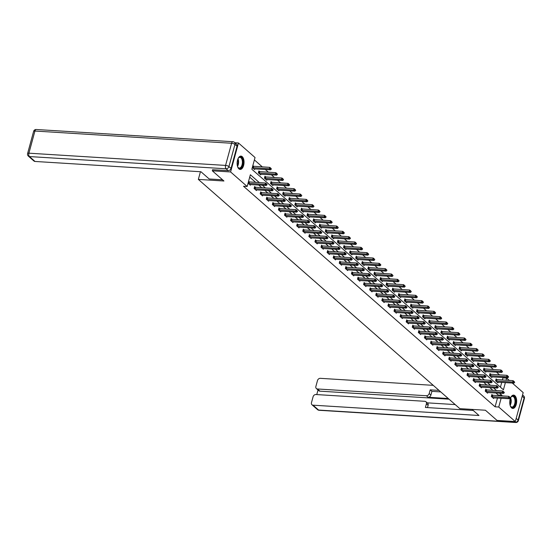 <?xml version="1.0" encoding="UTF-8"?>
<svg xmlns="http://www.w3.org/2000/svg" width="552" height="552" viewBox="0 0 552 552"><rect width="100%" height="100%" fill="white"/><g stroke="black" fill="none" stroke-linecap="round" stroke-linejoin="round"><path stroke-width="0.83" d="M511.545 407.88A6.672 3.443 -86.4 0 1 509.91 400.31A6.672 3.443 -86.4 0 1 513.622 395.115A6.672 3.443 -86.4 0 1 514.864 395.667A6.672 3.443 -86.4 0 1 516.506 403.243A6.672 3.443 -86.4 0 1 512.794 408.439A6.672 3.443 -86.4 0 1 511.545 407.88M238.912 168.871A6.672 3.443 -86.4 0 1 237.277 161.301A6.672 3.443 -86.4 0 1 240.989 156.106A6.672 3.443 -86.4 0 1 242.231 156.658A6.672 3.443 -86.4 0 1 243.874 164.234A6.672 3.443 -86.4 0 1 240.161 169.423A6.672 3.443 -86.4 0 1 238.912 168.871M234.917 142.761L238.464 142.982L255.038 157.513L251.85 169.257L503.424 389.809L505.384 382.577M502.368 380.011L502.955 377.837L502.513 377.451M499.588 374.877L496.434 372.117M493.502 369.55L490.348 366.783M487.423 364.216L484.263 361.45M481.337 358.883L478.184 356.116M475.251 353.549L472.098 350.782M469.172 348.215L466.019 345.448M463.087 342.882L459.933 340.122M457.008 337.548L453.854 334.788M450.922 332.221L447.769 329.454M444.843 326.887L441.69 324.121M438.757 321.554L435.604 318.787M432.671 316.22L429.518 313.453M426.592 310.886L423.439 308.126M420.507 305.553L417.353 302.793M414.428 300.226L411.274 297.459M408.342 294.892L405.189 292.125M402.263 289.558L399.11 286.792M396.177 284.225L393.024 281.458M390.098 278.891L386.945 276.131M384.013 273.557L380.859 270.797M377.927 268.231L374.773 265.464M371.848 262.897L368.695 260.13M365.762 257.563L362.609 254.796M359.683 252.23L356.53 249.463M353.597 246.896L350.444 244.129M347.518 241.562L344.365 238.802M341.433 236.228L338.279 233.468M335.354 230.902L332.2 228.135M329.268 225.568L326.115 222.801M323.182 220.234L320.029 217.467M317.103 214.9L313.95 212.134M311.017 209.567L307.864 206.807M304.939 204.233L301.785 201.473M298.853 198.906L295.7 196.139M292.774 193.573L289.621 190.806M286.688 188.239L283.535 185.472M280.609 182.905L277.456 180.138M274.523 177.572L271.37 174.805M268.438 172.238L265.284 169.478M262.359 166.904L254.382 159.914M502.955 377.837L506.612 378.065L509.323 380.438M512.249 383.005L523.186 392.589L515.313 421.555L498.746 407.031L501.133 398.24M515.313 421.555L497.035 420.424L485.415 410.233L459.83 408.646L198.347 179.407L200.438 171.734M500.422 387.173L501.733 382.357M252.312 167.553L254.61 169.567L254.81 168.822M253.734 166.373L252.844 165.593M259.813 171.706L258.888 170.892L258.357 172.845L260.696 174.901L260.896 174.156M265.898 177.033L264.967 176.226L264.436 178.179L266.775 180.235L266.982 179.49M271.977 182.367L271.053 181.56L270.521 183.512L272.86 185.562L273.061 184.823M278.063 187.701L277.132 186.887L276.6 188.846L278.939 190.895L279.146 190.157M284.142 193.034L283.217 192.22L282.686 194.18L285.025 196.229L285.225 195.484M290.228 198.368L289.303 197.554L288.765 199.513L291.111 201.563L291.311 200.818M296.307 203.702L295.382 202.888L294.851 204.847L297.19 206.897L297.39 206.151M302.392 209.035L301.468 208.221L300.937 210.174L303.276 212.23L303.476 211.485M308.478 214.362L307.547 213.555L307.015 215.508L309.355 217.557L309.555 216.819M314.557 219.696L313.633 218.882L313.101 220.841L315.44 222.891L315.64 222.152M320.643 225.03L319.712 224.215L319.18 226.175L321.519 228.224L321.726 227.486M326.722 230.363L325.797 229.549L325.266 231.509L327.605 233.558L327.805 232.813M332.808 235.697L331.876 234.883L331.345 236.842L333.684 238.892L333.891 238.147M338.887 241.031L337.962 240.217L337.431 242.169L339.77 244.225L339.97 243.48M344.972 246.358L344.048 245.55L343.51 247.503L345.856 249.559L346.056 248.814M351.051 251.691L350.127 250.877L349.595 252.837L351.934 254.886L352.135 254.148M357.137 257.025L356.212 256.211L355.681 258.17L358.02 260.22L358.22 259.481M363.223 262.359L362.291 261.544L361.76 263.504L364.099 265.553L364.299 264.808M369.302 267.692L368.377 266.878L367.846 268.838L370.185 270.887L370.385 270.142M375.388 273.026L374.456 272.212L373.925 274.171L376.264 276.221L376.471 275.476M381.466 278.353L380.542 277.546L380.011 279.498L382.35 281.554L382.55 280.809M387.552 283.687L386.621 282.879L386.089 284.832L388.429 286.881L388.636 286.143M393.631 289.02L392.707 288.206L392.175 290.166L394.514 292.215L394.714 291.477M399.717 294.354L398.792 293.54L398.254 295.499L400.6 297.549L400.8 296.81M405.796 299.688L404.871 298.873L404.34 300.833L406.679 302.882L406.879 302.137M411.882 305.021L410.957 304.207L410.426 306.167L412.765 308.216L412.965 307.471M417.967 310.355L417.036 309.541L416.505 311.494L418.844 313.55L419.044 312.805M424.046 315.682L423.122 314.875L422.591 316.827L424.93 318.883L425.13 318.138M430.132 321.016L429.201 320.201L428.669 322.161L431.008 324.21L431.216 323.472M436.211 326.349L435.286 325.535L434.755 327.495L437.094 329.544L437.294 328.806M442.297 331.683L441.365 330.869L440.834 332.828L443.173 334.878L443.38 334.132M448.376 337.017L447.451 336.202L446.92 338.162L449.259 340.211L449.459 339.466M454.462 342.35L453.537 341.536L452.999 343.489L455.345 345.545L455.545 344.8M460.541 347.677L459.616 346.87L459.085 348.823L461.424 350.879L461.624 350.134M466.626 353.011L465.702 352.204L465.17 354.156L467.509 356.206L467.71 355.467M472.712 358.345L471.781 357.53L471.249 359.49L473.588 361.539L473.788 360.801M478.791 363.678L477.866 362.864L477.335 364.824L479.674 366.873L479.874 366.128M484.877 369.012L483.945 368.198L483.414 370.157L485.753 372.207L485.96 371.462M490.956 374.346L490.031 373.531L489.5 375.491L491.839 377.54L492.039 376.795M497.041 379.679L496.11 378.865L495.579 380.818L497.918 382.874L498.125 382.129M259.378 182.643L250.36 174.736L247.165 186.479L243.515 186.252L495.089 406.803L497.476 398.013M498.111 395.667L498.277 395.059L495.882 392.955M492.95 390.388L489.796 387.621M486.871 385.054L483.718 382.294M480.785 379.721L477.632 376.961M474.706 374.394L471.546 371.627M468.62 369.06L465.467 366.293M462.535 363.727L459.381 360.96M456.456 358.393L453.302 355.626M450.37 353.059L447.217 350.292M444.291 347.725L441.138 344.965M438.205 342.392L435.052 339.632M432.126 337.065L428.973 334.298M426.041 331.731L422.887 328.964M419.955 326.398L416.801 323.631M413.876 321.064L410.722 318.297M407.79 315.73L404.637 312.97M401.711 310.397L398.558 307.637M395.625 305.07L392.472 302.303M389.546 299.736L386.393 296.969M383.461 294.402L380.307 291.635M377.382 289.069L374.228 286.302M371.296 283.735L368.143 280.975M365.21 278.401L362.057 275.641M359.131 273.074L355.978 270.308M353.045 267.741L349.892 264.974M346.966 262.407L343.813 259.64M340.881 257.073L337.727 254.306M334.802 251.74L331.648 248.973M328.716 246.406L325.563 243.646M322.637 241.072L319.484 238.312M316.551 235.745L313.398 232.978M310.465 230.412L307.312 227.645M304.387 225.078L301.233 222.311M298.301 219.744L295.147 216.977M292.222 214.411L289.069 211.651M286.136 209.077L282.983 206.317M280.057 203.75L276.904 200.983M273.971 198.416L270.818 195.649M267.892 193.083L264.739 190.316M261.807 187.749L258.653 184.982M255.721 182.415L249.704 177.137M248.055 183.209L250.36 185.224L250.56 184.478M249.476 182.029L248.586 181.249M255.562 187.363L254.631 186.548L254.099 188.508L256.438 190.557L256.639 189.812M261.641 192.696L260.716 191.882L260.185 193.835L262.524 195.891L262.724 195.146M267.727 198.023L266.795 197.216L266.264 199.168L268.603 201.225L268.81 200.48M273.806 203.357L272.881 202.549L272.35 204.502L274.689 206.552L274.889 205.813M279.892 208.69L278.96 207.876L278.429 209.836L280.768 211.885L280.975 211.147M285.97 214.024L285.046 213.21L284.515 215.17L286.854 217.219L287.054 216.474M292.056 219.358L291.132 218.544L290.593 220.503L292.94 222.553L293.14 221.807M298.135 224.692L297.211 223.877L296.679 225.837L299.018 227.886L299.218 227.141M304.221 230.018L303.296 229.211L302.765 231.164L305.104 233.22L305.304 232.475M310.307 235.352L309.375 234.545L308.844 236.497L311.183 238.547L311.383 237.808M316.386 240.686L315.461 239.872L314.93 241.831L317.269 243.88L317.469 243.142M322.471 246.019L321.54 245.205L321.009 247.165L323.348 249.214L323.555 248.476M328.55 251.353L327.626 250.539L327.094 252.499L329.434 254.548L329.634 253.803M334.636 256.687L333.705 255.873L333.173 257.832L335.512 259.882L335.719 259.136M340.715 262.021L339.79 261.206L339.259 263.159L341.598 265.215L341.798 264.47M346.801 267.347L345.876 266.54L345.345 268.493L347.684 270.549L347.884 269.804M352.88 272.681L351.955 271.867L351.424 273.827L353.763 275.876L353.963 275.137M358.966 278.015L358.041 277.201L357.51 279.16L359.849 281.209L360.049 280.471M365.051 283.348L364.12 282.534L363.589 284.494L365.928 286.543L366.128 285.798M371.13 288.682L370.206 287.868L369.674 289.828L372.013 291.877L372.214 291.132M377.216 294.016L376.285 293.202L375.753 295.154L378.092 297.211L378.299 296.465M383.295 299.343L382.37 298.535L381.839 300.488L384.178 302.544L384.378 301.799M389.381 304.676L388.449 303.869L387.918 305.822L390.257 307.871L390.464 307.133M395.46 310.01L394.535 309.196L394.004 311.155L396.343 313.205L396.543 312.466M401.546 315.344L400.621 314.53L400.09 316.489L402.429 318.538L402.629 317.8M407.624 320.677L406.7 319.863L406.168 321.823L408.508 323.872L408.708 323.127M413.71 326.011L412.786 325.197L412.254 327.157L414.593 329.206L414.793 328.461M419.796 331.345L418.864 330.531L418.333 332.483L420.672 334.54L420.872 333.794M425.875 336.672L424.95 335.864L424.419 337.817L426.758 339.866L426.958 339.128M431.961 342.005L431.029 341.191L430.498 343.151L432.837 345.2L433.044 344.462M438.04 347.339L437.115 346.525L436.584 348.484L438.923 350.534L439.123 349.795M444.125 352.673L443.194 351.859L442.663 353.818L445.002 355.867L445.209 355.122M450.204 358.006L449.28 357.192L448.748 359.152L451.087 361.201L451.288 360.456M456.29 363.34L455.365 362.526L454.834 364.479L457.173 366.535L457.373 365.79M462.369 368.667L461.444 367.86L460.913 369.812L463.252 371.869L463.452 371.123M468.455 374.001L467.53 373.193L466.999 375.146L469.338 377.195L469.538 376.457M474.541 379.334L473.609 378.52L473.078 380.48L475.417 382.529L475.617 381.791M480.619 384.668L479.695 383.854L479.164 385.813L481.503 387.863L481.703 387.118M486.705 390.002L485.774 389.188L485.242 391.147L487.582 393.196L487.789 392.451M492.784 395.336L491.86 394.521L491.328 396.481L493.667 398.53L493.867 397.785M198.347 179.407L223.939 181.001L212.32 170.816L212.63 169.664M212.32 170.816L230.598 171.948L238.464 142.982M495.089 406.803L498.746 407.031M247.165 186.479L230.598 171.948M501.768 395.894L501.934 395.287L499.532 393.183M496.607 390.616L493.453 387.849M490.521 385.282L487.368 382.515M484.442 379.948L481.289 377.188M478.356 374.615L475.203 371.855M472.277 369.288L469.124 366.521M466.192 363.954L463.038 361.187M460.113 358.621L456.959 355.854M454.027 353.287L450.874 350.52M447.941 347.953L444.788 345.193M441.862 342.619L438.709 339.859M435.776 337.293L432.623 334.526M429.697 331.959L426.544 329.192M423.612 326.625L420.458 323.858M417.533 321.292L414.379 318.525M411.447 315.958L408.294 313.191M405.368 310.624L402.215 307.864M399.282 305.297L396.129 302.53M393.196 299.964L390.043 297.197M387.118 294.63L383.964 291.863M381.032 289.296L377.878 286.529M374.953 283.963L371.8 281.196M368.867 278.629L365.714 275.869M362.788 273.295L359.635 270.535M356.702 267.968L353.549 265.202M350.623 262.635L347.47 259.868M344.538 257.301L341.384 254.534M338.452 251.967L335.299 249.2M332.373 246.634L329.22 243.874M326.287 241.3L323.134 238.54M320.208 235.973L317.055 233.206M314.123 230.639L310.969 227.872M308.044 225.306L304.89 222.539M301.958 219.972L298.804 217.205M295.879 214.638L292.726 211.871M289.793 209.305L286.64 206.545M283.707 203.971L280.554 201.211M277.628 198.644L274.475 195.877M271.543 193.31L268.389 190.543M265.464 187.977L262.31 185.21M506.025 380.231L506.612 378.065M498.277 395.059L501.934 395.287M267.127 184.678L266.609 183.926L267.127 184.678L266.312 185.458L249.545 184.513M248.145 183.285L265.139 184.437L265.526 183.022L266.609 183.926M248.421 181.856L265.526 183.022M266.312 185.458L265.139 184.437L266.547 184.161M253.803 168.857L270.563 169.802L269.397 168.781L252.402 167.629M270.797 168.505L271.384 169.015L270.859 168.27L269.397 168.781L269.776 167.366L252.678 166.2M270.563 169.802L271.384 169.015M270.859 168.27L269.776 167.366M237.512 166.387A5.347 2.76 -86.4 0 0 237.988 158.79A5.775 2.981 -86.4 0 1 238.478 158.024A5.775 2.981 -86.4 0 1 239.92 156.996A5.775 2.981 -86.4 0 1 242.99 162.088A5.775 2.981 -86.4 0 1 240.065 168.457A5.775 2.981 -86.4 0 1 237.912 167.215A5.775 2.981 -86.4 0 1 237.505 166.366M237.802 167.028A5.347 2.76 93.6 0 0 239.292 168.043A5.347 2.76 93.6 0 0 239.692 168.015A5.347 2.76 93.6 0 0 242.397 162.495A5.347 2.76 93.6 0 0 239.954 157.368A5.347 2.76 93.6 0 0 239.554 157.403A5.347 2.76 93.6 0 0 238.354 158.189M239.74 169.347A6.631 3.422 93.6 0 0 240.072 169.305A6.631 3.422 93.6 0 0 243.425 162.626A6.631 3.422 93.6 0 0 240.562 156.133M510.607 397.819A5.775 2.981 -86.4 0 1 511.111 397.033A5.775 2.981 -86.4 0 1 512.546 396.012A5.775 2.981 -86.4 0 1 515.616 401.097A5.775 2.981 -86.4 0 1 512.691 407.473A5.775 2.981 -86.4 0 1 510.538 406.224A5.775 2.981 -86.4 0 1 510.138 405.382M510.434 406.037A5.347 2.76 93.6 0 0 511.925 407.052A5.347 2.76 93.6 0 0 512.325 407.024A5.347 2.76 93.6 0 0 515.03 401.504A5.347 2.76 93.6 0 0 512.587 396.384A5.347 2.76 93.6 0 0 512.187 396.412A5.347 2.76 93.6 0 0 510.986 397.205M512.373 408.363A6.631 3.422 93.6 0 0 512.704 408.321A6.631 3.422 93.6 0 0 516.058 401.635A6.631 3.422 93.6 0 0 513.194 395.142M222.58 179.807L209.201 178.979L200.969 171.762L35.017 161.453A2.567 2.042 131.2 0 1 33.962 161.032L28.387 156.14A2.567 2.042 -48.8 0 0 29.435 156.561L35.017 161.453M231.04 168.422L237.056 146.266L234.952 144.417L228.935 166.573L231.04 168.422A2.567 2.042 131.2 0 1 228.211 170.63L212.603 169.754M234.448 142.354A2.567 2.567 0 0 0 232.916 141.719A2.567 1.325 93.6 0 0 231.592 143.258L34.928 131.031L28.904 153.187L225.568 165.414L231.592 143.258A2.567 0.814 -164.8 0 1 234.952 144.417A2.567 2.042 -48.8 0 0 234.448 142.354L236.56 144.196A2.567 2.042 131.2 0 1 237.056 146.266M472.036 409.405L478.984 415.49L313.025 405.175L318.601 410.067L515.264 422.287L514.361 421.5M448.258 398.503L428.076 397.247L426.365 395.743L317.428 388.974L319.925 391.161A2.567 2.042 131.2 0 1 318.87 390.74L316.379 388.553A2.567 2.042 -48.8 0 0 317.428 388.974M426.365 395.743A2.567 2.042 -48.8 0 0 429.194 393.535L430.912 395.039A2.567 2.042 131.2 0 1 428.076 397.247M439.019 390.402L430.194 389.85L429.194 393.535M433.251 385.344L320.326 378.327A2.567 2.042 -48.8 0 0 317.49 380.542L315.875 386.49A2.567 2.042 -48.8 0 0 316.379 388.553M425.902 401.718L427.621 403.222A2.567 2.042 131.2 0 1 428.124 405.292L426.406 403.788A2.567 2.042 -48.8 0 0 425.902 401.718A2.567 2.042 -48.8 0 0 424.854 401.304L315.916 394.528A2.567 2.042 -48.8 0 0 313.087 396.743L311.473 402.691A2.567 2.042 -48.8 0 0 311.97 404.761A2.567 2.042 -48.8 0 0 313.025 405.175M318.014 389.988L316.765 394.583M426.406 403.788L425.406 407.466L473.216 410.44M449.038 399.186L319.925 391.161M427.186 402.843L455.2 404.588M428.124 405.292L427.496 407.597M440.737 391.906L431.906 391.354L430.912 395.039M431.906 391.354L430.194 389.85M273.212 190.005L272.688 189.26L273.212 190.005L272.391 190.792L255.631 189.847M254.23 188.618L271.225 189.771L271.605 188.356L272.688 189.26M254.458 187.183L271.605 188.356M272.391 190.792L271.225 189.771L272.626 189.495M279.291 195.339L278.774 194.594L279.291 195.339L278.477 196.126L261.71 195.18M260.309 193.952L277.304 195.097L277.69 193.69L278.774 194.594M260.544 192.51L277.69 193.69M278.477 196.126L277.304 195.097L278.712 194.828M259.882 174.19L276.649 175.136L275.476 174.108L258.481 172.962M276.883 173.839L277.463 174.349L276.945 173.604L275.476 174.108L275.862 172.7L258.715 171.52M276.649 175.136L277.463 174.349M276.945 173.604L275.862 172.7M265.967 179.524L282.727 180.469L281.561 179.441L264.567 178.289M282.962 179.172L283.549 179.683L283.024 178.938L281.561 179.441L281.941 178.034L264.794 176.854M282.727 180.469L283.549 179.683M283.024 178.938L281.941 178.034M285.377 200.673L284.853 199.927L285.377 200.673L284.556 201.459L267.796 200.507M266.395 199.279L283.39 200.431L283.769 199.024L284.853 199.927M266.623 197.844L283.769 199.024M284.556 201.459L283.39 200.431L284.791 200.162M291.463 206.006L290.938 205.261L291.463 206.006L290.642 206.793L273.875 205.841M272.474 204.613L289.469 205.765L289.855 204.357L290.938 205.261M272.709 203.177L289.855 204.357M290.642 206.793L289.469 205.765L290.876 205.496M297.542 211.34L297.024 210.588L297.542 211.34L296.728 212.127L279.961 211.174M278.56 209.946L295.555 211.099L295.941 209.691L297.024 210.588M278.794 208.511L295.941 209.691M296.728 212.127L295.555 211.099L296.955 210.829M272.046 184.851L288.813 185.803L287.64 184.775L270.646 183.623M289.048 184.506L289.627 185.017L289.11 184.271L287.64 184.775L288.027 183.367L270.88 182.188M288.813 185.803L289.627 185.017M289.11 184.271L288.027 183.367M278.132 190.185L294.899 191.137L293.726 190.109L276.731 188.957M295.127 189.84L295.713 190.35L295.189 189.605L293.726 190.109L294.106 188.701L276.966 187.521M294.899 191.137L295.713 190.35M295.189 189.605L294.106 188.701M284.211 195.518L300.978 196.464L299.812 195.442L282.81 194.29M301.213 195.167L301.799 195.684L301.275 194.932L299.812 195.442L300.191 194.035L283.045 192.855M300.978 196.464L301.799 195.684M301.275 194.932L300.191 194.035M303.628 216.674L303.103 215.922L303.628 216.674L302.806 217.453L286.039 216.508M284.639 215.28L301.64 216.432L302.02 215.025L303.103 215.922M284.873 213.845L302.02 215.025M302.806 217.453L301.64 216.432L303.041 216.156M290.297 200.852L307.064 201.797L305.891 200.776L288.896 199.624M307.291 200.5L307.878 201.018L307.36 200.266L305.891 200.776L306.277 199.362L289.131 198.189M307.064 201.797L307.878 201.018M307.36 200.266L306.277 199.362M309.707 222.007L309.189 221.255L309.707 222.007L308.892 222.787L292.125 221.842M290.725 220.614L307.719 221.766L308.106 220.351L309.189 221.255M290.959 219.178L308.106 220.351M308.892 222.787L307.719 221.766L309.12 221.49M296.383 206.186L313.143 207.131L311.977 206.103L294.975 204.958M313.377 205.834L313.964 206.344L313.439 205.599L311.977 206.103L312.356 204.695L295.21 203.522M313.143 207.131L313.964 206.344M313.439 205.599L312.356 204.695M315.792 227.334L315.268 226.589L315.792 227.334L314.971 228.121L298.211 227.176M296.803 225.947L313.805 227.093L314.185 225.685L315.268 226.589M297.038 224.512L314.185 225.685M314.971 228.121L313.805 227.093L315.206 226.824M302.462 211.519L319.228 212.465L318.055 211.437L301.061 210.291M319.456 211.168L320.043 211.678L319.525 210.933L318.055 211.437L318.442 210.029L301.295 208.849M319.228 212.465L320.043 211.678M319.525 210.933L318.442 210.029M321.871 232.668L321.354 231.923L321.871 232.668L321.057 233.455L304.29 232.509M302.889 231.274L319.884 232.427L320.27 231.019L321.354 231.923M303.124 229.839L320.27 231.019M321.057 233.455L319.884 232.427L321.292 232.157M308.547 216.846L325.307 217.798L324.141 216.77L307.147 215.618M325.542 216.501L326.128 217.012L325.604 216.267L324.141 216.77L324.521 215.363L307.374 214.183M325.307 217.798L326.128 217.012M325.604 216.267L324.521 215.363M327.957 238.002L327.433 237.256L327.957 238.002L327.136 238.788L310.376 237.836M308.975 236.608L325.97 237.76L326.349 236.353L327.433 237.256M309.203 235.173L326.349 236.353M327.136 238.788L325.97 237.76L327.37 237.491M314.626 222.18L331.393 223.132L330.22 222.104L313.225 220.952M331.628 221.835L332.207 222.346L331.69 221.6L330.22 222.104L330.607 220.696L313.46 219.517M331.393 223.132L332.207 222.346M331.69 221.6L330.607 220.696M334.036 243.335L333.518 242.59L334.036 243.335L333.222 244.122L316.455 243.17M315.054 241.942L332.049 243.094L332.435 241.686L333.518 242.59M315.289 240.506L332.435 241.686M333.222 244.122L332.049 243.094L333.456 242.825M320.712 227.514L337.472 228.459L336.306 227.438L319.311 226.285M337.707 227.162L338.293 227.679L337.769 226.927L336.306 227.438L336.685 226.03L319.539 224.85M337.472 228.459L338.293 227.679M337.769 226.927L336.685 226.03M340.122 248.669L339.597 247.917L340.122 248.669L339.301 249.449L322.54 248.503M321.14 247.275L338.135 248.428L338.514 247.02L339.597 247.917M321.367 245.84L338.514 247.02M339.301 249.449L338.135 248.428L339.535 248.152M326.791 232.847L343.558 233.793L342.385 232.772L325.39 231.619M343.792 232.495L344.372 233.013L343.855 232.261L342.385 232.772L342.771 231.357L325.625 230.184M343.558 233.793L344.372 233.013M343.855 232.261L342.771 231.357M346.207 254.003L345.683 253.251L346.207 254.003L345.386 254.782L328.619 253.837M327.219 252.609L344.22 253.761L344.6 252.347L345.683 253.251M327.453 251.174L344.6 252.347M345.386 254.782L344.22 253.761L345.621 253.485M332.877 238.181L349.644 239.126L348.471 238.105L331.476 236.953M349.871 237.829L350.458 238.34L349.94 237.595L348.471 238.105L348.85 236.691L331.711 235.518M349.644 239.126L350.458 238.34M349.94 237.595L348.85 236.691M352.286 259.33L351.769 258.584L352.286 259.33L351.472 260.116L334.705 259.171M333.304 257.943L350.299 259.088L350.686 257.68L351.769 258.584M333.539 256.507L350.686 257.68M351.472 260.116L350.299 259.088L351.7 258.819M338.956 243.515L355.723 244.46L354.556 243.432L337.555 242.287M355.957 243.163L356.544 243.673L356.019 242.928L354.556 243.432L354.936 242.024L337.789 240.844M355.723 244.46L356.544 243.673M356.019 242.928L354.936 242.024M358.372 264.663L357.848 263.918L358.372 264.663L357.551 265.45L340.784 264.505M339.383 263.276L356.385 264.422L356.764 263.014L357.848 263.918M339.618 261.834L356.764 263.014M357.551 265.45L356.385 264.422L357.786 264.153M345.041 248.842L361.808 249.794L360.635 248.766L343.641 247.613M362.036 248.497L362.623 249.007L362.105 248.262L360.635 248.766L361.022 247.358L343.875 246.178M361.808 249.794L362.623 249.007M362.105 248.262L361.022 247.358M364.451 269.997L363.934 269.252L364.451 269.997L363.637 270.784L346.87 269.831M345.469 268.603L362.464 269.755L362.85 268.348L363.934 269.252M345.704 267.168L362.85 268.348M363.637 270.784L362.464 269.755L363.865 269.486M351.127 254.175L367.887 255.127L366.721 254.099L349.72 252.947M368.122 253.83L368.708 254.341L368.184 253.596L366.721 254.099L367.101 252.692L349.954 251.512M367.887 255.127L368.708 254.341M368.184 253.596L367.101 252.692M370.537 275.331L370.012 274.585L370.537 275.331L369.716 276.117L352.956 275.165M351.548 273.937L368.55 275.089L368.929 273.682L370.012 274.585M351.783 272.502L368.929 273.682M369.716 276.117L368.55 275.089L369.95 274.82M357.206 259.509L373.973 260.461L372.8 259.433L355.805 258.281M374.201 259.164L374.787 259.675L374.27 258.922L372.8 259.433L373.186 258.025L356.04 256.846M373.973 260.461L374.787 259.675M374.27 258.922L373.186 258.025M376.616 280.664L376.098 279.912L376.616 280.664L375.802 281.444L359.035 280.499M357.634 279.271L374.629 280.423L375.015 279.015L376.098 279.912M357.868 277.835L375.015 279.015M375.802 281.444L374.629 280.423L376.036 280.147M363.292 264.843L380.052 265.788L378.886 264.767L361.891 263.614M380.287 264.491L380.873 265.008L380.349 264.256L378.886 264.767L379.265 263.359L362.119 262.179M380.052 265.788L380.873 265.008M380.349 264.256L379.265 263.359M382.702 285.998L382.177 285.246L382.702 285.998L381.88 286.778L365.12 285.832M363.72 284.604L380.714 285.757L381.094 284.342L382.177 285.246M363.947 283.169L381.094 284.342M381.88 286.778L380.714 285.757L382.115 285.481M369.371 270.176L386.138 271.122L384.965 270.1L367.97 268.948M386.372 269.825L386.952 270.342L386.434 269.59L384.965 270.1L385.351 268.686L368.205 267.513M386.138 271.122L386.952 270.342M386.434 269.59L385.351 268.686M388.781 291.325L388.263 290.58L388.781 291.325L387.966 292.111L371.199 291.166M369.799 289.938L386.793 291.09L387.18 289.676L388.263 290.58M370.033 288.503L387.18 289.676M387.966 292.111L386.793 291.09L388.201 290.814M375.457 275.51L392.217 276.455L391.051 275.427L374.056 274.282M392.451 275.158L393.038 275.669L392.513 274.924L391.051 275.427L391.43 274.02L374.284 272.847M392.217 276.455L393.038 275.669M392.513 274.924L391.43 274.02M394.866 296.659L394.342 295.913L394.866 296.659L394.045 297.445L377.285 296.5M375.884 295.272L392.879 296.417L393.259 295.01L394.342 295.913M376.112 293.83L393.259 295.01M394.045 297.445L392.879 296.417L394.28 296.148M381.536 280.844L398.302 281.789L397.129 280.761L380.135 279.609M398.537 280.492L399.117 281.002L398.599 280.257L397.129 280.761L397.516 279.353L380.369 278.173M398.302 281.789L399.117 281.002M398.599 280.257L397.516 279.353M400.952 301.992L400.428 301.247L400.952 301.992L400.131 302.779L383.364 301.834M381.963 300.598L398.965 301.751L399.344 300.343L400.428 301.247M382.198 299.163L399.344 300.343M400.131 302.779L398.965 301.751L400.366 301.482M387.621 286.171L404.388 287.123L403.215 286.095L386.221 284.942M404.616 285.826L405.202 286.336L404.685 285.591L403.215 286.095L403.602 284.687L386.455 283.507M404.388 287.123L405.202 286.336M404.685 285.591L403.602 284.687M407.031 307.326L406.513 306.581L407.031 307.326L406.217 308.113L389.45 307.16M388.049 305.932L405.044 307.084L405.43 305.677L406.513 306.581M388.284 304.497L405.43 305.677M406.217 308.113L405.044 307.084L406.444 306.815M393.7 291.504L410.467 292.457L409.301 291.428L392.299 290.276M410.702 291.159L411.288 291.67L410.764 290.925L409.301 291.428L409.681 290.021L392.534 288.841M410.467 292.457L411.288 291.67M410.764 290.925L409.681 290.021M413.117 312.66L412.592 311.914L413.117 312.66L412.296 313.446L395.529 312.494M394.128 311.266L411.13 312.418L411.509 311.011L412.592 311.914M394.363 309.831L411.509 311.011M412.296 313.446L411.13 312.418L412.53 312.149M399.786 296.838L416.553 297.783L415.38 296.762L398.385 295.61M416.781 296.486L417.367 297.004L416.85 296.251L415.38 296.762L415.766 295.354L398.62 294.175M416.553 297.783L417.367 297.004M416.85 296.251L415.766 295.354M419.196 317.993L418.678 317.241L419.196 317.993L418.381 318.773L401.614 317.828M400.214 316.6L417.208 317.752L417.595 316.344L418.678 317.241M400.448 315.164L417.595 316.344M418.381 318.773L417.208 317.752L418.609 317.476M405.872 302.172L422.632 303.117L421.466 302.096L404.464 300.943M422.866 301.82L423.453 302.337L422.929 301.585L421.466 302.096L421.845 300.681L404.699 299.508M422.632 303.117L423.453 302.337M422.929 301.585L421.845 300.681M425.281 323.327L424.757 322.575L425.281 323.327L424.46 324.107L407.7 323.161M406.293 321.933L423.294 323.086L423.674 321.671L424.757 322.575M406.527 320.498L423.674 321.671M424.46 324.107L423.294 323.086L424.695 322.81M411.951 307.505L428.718 308.451L427.545 307.423L410.55 306.277M428.945 307.153L429.532 307.664L429.014 306.919L427.545 307.423L427.931 306.015L410.785 304.842M428.718 308.451L429.532 307.664M429.014 306.919L427.931 306.015M431.36 328.654L430.843 327.909L431.36 328.654L430.546 329.44L413.779 328.495M412.378 327.267L429.373 328.412L429.76 327.005L430.843 327.909M412.613 325.832L429.76 327.005M430.546 329.44L429.373 328.412L430.781 328.143M418.036 312.839L434.797 313.784L433.63 312.756L416.636 311.611M435.031 312.487L435.618 312.998L435.093 312.253L433.63 312.756L434.01 311.349L416.863 310.169M434.797 313.784L435.618 312.998M435.093 312.253L434.01 311.349M437.446 333.988L436.922 333.242L437.446 333.988L436.625 334.774L419.865 333.829M418.464 332.601L435.459 333.746L435.838 332.338L436.922 333.242M418.692 331.159L435.838 332.338M436.625 334.774L435.459 333.746L436.86 333.477M424.115 318.166L440.882 319.118L439.709 318.09L422.715 316.938M441.117 317.821L441.697 318.332L441.179 317.586L439.709 318.09L440.096 316.682L422.949 315.502M440.882 319.118L441.697 318.332M441.179 317.586L440.096 316.682M443.525 339.321L443.008 338.576L443.525 339.321L442.711 340.108L425.944 339.156M424.543 337.927L441.538 339.08L441.924 337.672L443.008 338.576M424.778 336.492L441.924 337.672M442.711 340.108L441.538 339.08L442.945 338.811M430.201 323.5L446.961 324.452L445.795 323.424L428.8 322.271M447.196 323.155L447.782 323.665L447.258 322.92L445.795 323.424L446.175 322.016L429.028 320.836M446.961 324.452L447.782 323.665M447.258 322.92L446.175 322.016M449.611 344.655L449.087 343.91L449.611 344.655L448.79 345.442L432.03 344.489M430.629 343.261L447.624 344.413L448.003 343.006L449.087 343.91M430.857 341.826L448.003 343.006M448.79 345.442L447.624 344.413L449.024 344.144M436.28 328.833L453.047 329.779L451.874 328.757L434.879 327.605M453.282 328.481L453.861 328.999L453.344 328.247L451.874 328.757L452.26 327.35L435.114 326.17M453.047 329.779L453.861 328.999M453.344 328.247L452.26 327.35M455.697 349.989L455.172 349.237L455.697 349.989L454.876 350.768L438.109 349.823M436.708 348.595L453.709 349.747L454.089 348.34L455.172 349.237M436.942 347.16L454.089 348.34M454.876 350.768L453.709 349.747L455.11 349.471M442.366 334.167L459.133 335.112L457.96 334.091L440.965 332.939M459.361 333.815L459.947 334.333L459.43 333.58L457.96 334.091L458.346 332.677L441.2 331.504M459.133 335.112L459.947 334.333M459.43 333.58L458.346 332.677M461.776 355.322L461.258 354.57L461.776 355.322L460.961 356.102L444.194 355.157M442.794 353.929L459.788 355.081L460.175 353.666L461.258 354.57M443.028 352.493L460.175 353.666M460.961 356.102L459.788 355.081L461.189 354.805M448.445 339.501L465.212 340.446L464.046 339.425L447.044 338.272M465.446 339.149L466.033 339.659L465.508 338.914L464.046 339.425L464.425 338.01L447.279 336.837M465.212 340.446L466.033 339.659M465.508 338.914L464.425 338.01M467.861 360.649L467.337 359.904L467.861 360.649L467.04 361.436L450.273 360.49M448.873 359.262L465.874 360.415L466.254 359L467.337 359.904M449.107 357.827L466.254 359M467.04 361.436L465.874 360.415L467.275 360.139M454.531 344.834L471.298 345.78L470.125 344.752L453.13 343.606M471.525 344.482L472.112 344.993L471.594 344.248L470.125 344.752L470.511 343.344L453.364 342.164M471.298 345.78L472.112 344.993M471.594 344.248L470.511 343.344M473.94 365.983L473.423 365.238L473.94 365.983L473.126 366.769L456.359 365.824M454.958 364.596L471.953 365.741L472.339 364.334L473.423 365.238M455.193 363.154L472.339 364.334M473.126 366.769L471.953 365.741L473.354 365.472M460.616 350.168L477.376 351.113L476.21 350.085L459.209 348.933M477.611 349.816L478.198 350.327L477.673 349.582L476.21 350.085L476.59 348.678L459.443 347.498M477.376 351.113L478.198 350.327M477.673 349.582L476.59 348.678M480.026 371.317L479.502 370.571L480.026 371.317L479.205 372.103L462.445 371.151M461.037 369.923L478.039 371.075L478.418 369.667L479.502 370.571M461.272 368.488L478.418 369.667M479.205 372.103L478.039 371.075L479.44 370.806M466.695 355.495L483.462 356.447L482.289 355.419L465.295 354.267M483.69 355.15L484.276 355.661L483.759 354.915L482.289 355.419L482.676 354.011L465.529 352.832M483.462 356.447L484.276 355.661M483.759 354.915L482.676 354.011M486.105 376.65L485.587 375.905L486.105 376.65L485.291 377.437L468.524 376.485M467.123 375.256L484.118 376.409L484.504 375.001L485.587 375.905M467.358 373.821L484.504 375.001M485.291 377.437L484.118 376.409L485.525 376.14M472.781 360.829L489.541 361.781L488.375 360.753L471.38 359.6M489.776 360.484L490.362 360.994L489.838 360.249L488.375 360.753L488.755 359.345L471.608 358.165M489.541 361.781L490.362 360.994M489.838 360.249L488.755 359.345M492.191 381.984L491.666 381.232L492.191 381.984L491.37 382.771L474.61 381.818M473.209 380.59L490.204 381.742L490.583 380.335L491.666 381.232M473.437 379.155L490.583 380.335M491.37 382.771L490.204 381.742L491.604 381.473M478.86 366.162L495.627 367.108L494.454 366.086L477.459 364.934M495.862 365.81L496.441 366.328L495.924 365.576L494.454 366.086L494.84 364.679L477.694 363.499M495.627 367.108L496.441 366.328M495.924 365.576L494.84 364.679M498.27 387.318L497.752 386.566L498.27 387.318L497.455 388.097L480.688 387.152M479.288 385.924L496.282 387.076L496.669 385.669L497.752 386.566M479.522 384.489L496.669 385.669M497.455 388.097L496.282 387.076L497.69 386.8M484.946 371.496L501.706 372.441L500.54 371.42L483.545 370.268M501.94 371.144L502.527 371.662L502.003 370.909L500.54 371.42L500.919 370.006L483.773 368.833M501.706 372.441L502.527 371.662M502.003 370.909L500.919 370.006M504.356 392.651L503.831 391.899L504.356 392.651L503.541 393.431L486.774 392.486M485.374 391.258L502.368 392.41L502.748 390.995L503.831 391.899M485.601 389.822L502.748 390.995M503.541 393.431L502.368 392.41L503.769 392.134M491.025 376.83L507.792 377.775L506.619 376.747L489.624 375.601M508.026 376.478L508.606 376.988L508.088 376.243L506.619 376.747L507.005 375.339L489.859 374.166M507.792 377.775L508.606 376.988M508.088 376.243L507.005 375.339M510.441 397.978L509.917 397.233L510.441 397.978L509.62 398.765L492.853 397.819M491.452 396.591L508.454 397.737L508.834 396.329L509.917 397.233M491.687 395.156L508.834 396.329M509.62 398.765L508.454 397.737L509.855 397.468M497.111 382.163L513.877 383.109L512.704 382.081L495.71 380.935M514.105 381.811L514.692 382.322L514.174 381.577L512.704 382.081L513.091 380.673L495.944 379.493M513.877 383.109L514.692 382.322M514.174 381.577L513.091 380.673M249.055 183.436L249.442 182.029M248.814 183.402L249.2 181.994M253.451 166.338L253.071 167.746M253.692 166.366L253.313 167.78M237.353 165.759A5.168 2.67 93.6 0 0 237.753 159.397M510.621 397.806A5.347 2.76 -86.4 0 1 510.145 405.396M509.986 404.768A5.168 2.67 93.6 0 0 510.379 398.406M228.211 170.63L226.099 168.788L29.435 156.561A2.567 1.325 93.6 0 1 28.904 153.187A2.567 0.814 -164.8 0 0 27.6 153.539L33.617 131.383A2.567 0.814 15.2 0 1 34.928 131.031A2.567 1.325 93.6 0 1 36.253 129.499A2.567 2.567 0 0 0 33.617 131.383M226.099 168.788A2.567 2.042 -48.8 0 0 228.935 166.573A2.567 0.814 15.2 0 0 225.568 165.414A2.567 1.325 93.6 0 0 226.099 168.788M516.175 418.395L518.1 420.079L524.117 397.923L522.192 396.239M317.552 409.646A2.567 2.567 0 0 0 319.084 410.281A2.567 1.325 93.6 0 1 318.601 410.067A2.567 2.042 131.2 0 1 317.552 409.646L311.97 404.761M523.613 395.86A2.567 2.042 131.2 0 1 524.117 397.923A2.567 0.814 -164.8 0 1 524.4 398.461A2.567 2.567 0 0 0 523.613 395.86L522.551 394.921M515.747 422.501A2.567 2.567 0 0 0 518.383 420.617A2.567 0.814 15.2 0 0 518.1 420.079A2.567 2.042 131.2 0 1 515.264 422.287A2.567 1.325 93.6 0 0 515.747 422.501L319.084 410.281M255.141 188.77L255.521 187.356M254.9 188.736L255.286 187.328M261.22 194.097L261.607 192.689M260.986 194.069L261.365 192.662M259.537 171.672L259.157 173.08M259.778 171.7L259.392 173.114M265.622 177.006L265.236 178.413M265.857 177.033L265.477 178.441M267.306 199.431L267.685 198.023M267.065 199.403L267.451 197.995M273.385 204.764L273.771 203.357M273.15 204.737L273.53 203.329M279.471 210.098L279.857 208.69M279.229 210.07L279.616 208.656M271.701 182.339L271.322 183.747M271.943 182.367L271.556 183.775M277.787 187.666L277.401 189.081M278.022 187.701L277.642 189.108M283.866 193L283.486 194.414M284.107 193.034L283.728 194.442M285.556 215.432L285.936 214.024M285.315 215.404L285.695 213.99M289.952 198.334L289.565 199.741M290.193 198.368L289.807 199.776M291.635 220.765L292.022 219.351M291.394 220.731L291.78 219.323M296.031 203.667L295.651 205.075M296.272 203.695L295.893 205.109M297.721 226.099L298.101 224.685M297.48 226.065L297.859 224.657M302.116 209.001L301.73 210.409M302.358 209.029L301.972 210.436M303.8 231.426L304.186 230.018M303.559 231.398L303.945 229.991M308.195 214.335L307.816 215.742M308.437 214.362L308.057 215.77M309.886 236.76L310.265 235.352M309.644 236.732L310.031 235.325M314.281 219.668L313.902 221.076M314.523 219.696L314.136 221.104M315.965 242.093L316.351 240.686M315.73 242.066L316.11 240.658M320.367 224.995L319.981 226.41M320.602 225.03L320.222 226.437M322.051 247.427L322.43 246.019M321.809 247.399L322.195 245.985M326.446 230.329L326.066 231.737M326.687 230.363L326.301 231.771M328.13 252.761L328.516 251.353M327.895 252.726L328.274 251.319M332.532 235.663L332.145 237.07M332.766 235.69L332.387 237.105M334.215 258.094L334.602 256.68M333.974 258.06L334.36 256.652M338.611 240.996L338.231 242.404M338.852 241.024L338.473 242.431M340.301 263.421L340.681 262.014M340.06 263.394L340.439 261.986M344.696 246.33L344.31 247.738M344.938 246.358L344.551 247.765M346.38 268.755L346.766 267.347M346.138 268.727L346.525 267.32M350.775 251.664L350.396 253.071M351.017 251.691L350.637 253.099M352.466 274.089L352.845 272.681M352.224 274.061L352.604 272.653M356.861 256.99L356.475 258.405M357.103 257.025L356.716 258.433M358.545 279.422L358.931 278.015M358.31 279.395L358.69 277.98M362.94 262.324L362.56 263.739M363.181 262.359L362.802 263.766M364.63 284.756L365.01 283.348M364.389 284.728L364.775 283.314M369.026 267.658L368.646 269.065M369.267 267.685L368.881 269.1M370.709 290.09L371.096 288.675M370.475 290.055L370.854 288.648M375.112 272.992L374.725 274.399M375.346 273.019L374.967 274.434M376.795 295.423L377.175 294.009M376.554 295.389L376.94 293.981M381.19 278.325L380.811 279.733M381.432 278.353L381.046 279.76M382.874 300.75L383.26 299.343M382.639 300.723L383.019 299.315M387.276 283.659L386.89 285.067M387.511 283.687L387.131 285.094M388.96 306.084L389.346 304.676M388.718 306.056L389.105 304.649M393.355 288.993L392.976 290.4M393.597 289.02L393.217 290.428M395.046 311.418L395.425 310.01M394.804 311.39L395.184 309.976M399.441 294.32L399.055 295.734M399.682 294.354L399.296 295.762M401.125 316.751L401.511 315.344M400.883 316.724L401.269 315.309M405.52 299.653L405.14 301.061M405.761 299.688L405.382 301.095M407.21 322.085L407.59 320.677M406.969 322.051L407.348 320.643M411.606 304.987L411.219 306.394M411.847 305.014L411.461 306.429M413.289 327.419L413.676 326.004M413.055 327.384L413.434 325.977M417.691 310.321L417.305 311.728M417.926 310.348L417.547 311.756M419.375 332.746L419.755 331.338M419.134 332.718L419.52 331.31M423.77 315.654L423.391 317.062M424.012 315.682L423.625 317.089M425.454 338.079L425.84 336.672M425.219 338.052L425.599 336.644M429.856 320.988L429.47 322.396M430.091 321.016L429.711 322.423M431.54 343.413L431.919 342.005M431.298 343.385L431.685 341.978M435.935 326.315L435.556 327.729M436.177 326.349L435.79 327.757M437.626 348.747L438.005 347.339M437.384 348.719L437.764 347.305M442.021 331.648L441.634 333.056M442.255 331.683L441.876 333.091M443.704 354.08L444.091 352.673M443.463 354.046L443.849 352.638M448.1 336.982L447.72 338.39M448.341 337.01L447.962 338.424M449.79 359.414L450.17 358M449.549 359.38L449.928 357.972M454.186 342.316L453.799 343.723M454.427 342.343L454.041 343.758M455.869 364.741L456.256 363.333M455.628 364.713L456.014 363.306M460.264 347.65L459.885 349.057M460.506 347.677L460.126 349.085M461.955 370.075L462.334 368.667M461.713 370.047L462.093 368.639M466.35 352.983L465.964 354.391M466.592 353.011L466.205 354.418M468.034 375.408L468.42 374.001M467.799 375.381L468.179 373.973M472.436 358.31L472.05 359.725M472.671 358.345L472.291 359.752M474.12 380.742L474.499 379.334M473.878 380.714L474.265 379.3M478.515 363.644L478.135 365.058M478.756 363.678L478.37 365.086M480.199 386.076L480.585 384.668M479.964 386.048L480.343 384.634M484.601 368.977L484.214 370.385M484.835 369.012L484.456 370.42M486.284 391.409L486.664 389.995M486.043 391.375L486.429 389.967M490.68 374.311L490.3 375.719M490.921 374.339L490.535 375.753M492.37 396.743L492.75 395.329M492.129 396.709L492.508 395.301M496.765 379.645L496.379 381.052M497.007 379.672L496.621 381.08M27.6 153.539A2.567 2.567 0 0 0 28.387 156.14M232.916 141.719L36.253 129.499M524.4 398.461L518.383 420.617"/></g></svg>
